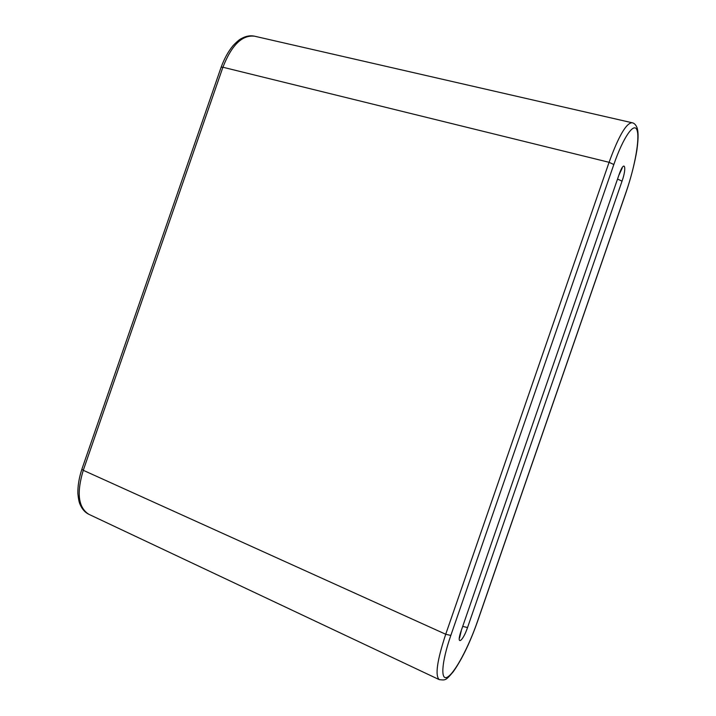 <?xml version="1.0" encoding="UTF-8"?>
<svg xmlns="http://www.w3.org/2000/svg" width="716" height="716" viewBox="0 0 716 716"><rect width="100%" height="100%" fill="white"/><g stroke="black" fill="none" stroke-linecap="round" stroke-linejoin="round"><path stroke-width="1.07" d="M626.232 191.637L626.24 191.807C631.154 177.147 634.716 163.203 636.927 149.957C638.833 135.951 638.028 130.581 637.034 127.672C635.79 124.7 634.125 123.045 632.04 122.731L254.529 36.194C242.124 34.789 231.581 45.144 222.909 67.241L609.083 162.308L445.719 634.26C437.055 660.653 434.907 675.788 439.284 679.654L88.927 514.339C78.295 507.76 76.406 493.082 83.271 470.305L445.719 634.26L450.82 635.441C441.289 662.855 440.277 682.026 447.885 676.826C455.358 672.038 468.819 646.512 477.295 621.927L626.232 191.637C634.761 167.096 639.961 138.698 637.061 130.285C634.304 121.469 623.269 137.114 613.827 164.528L450.82 635.441M632.04 122.731C626.223 123.062 618.57 136.255 609.083 162.308L613.827 164.528M81.866 469.24L221.137 67.215L222.909 67.241L83.271 470.305L81.866 469.24C79.011 477.993 77.686 486.128 77.883 493.655C78.429 499.222 79.207 502.918 80.237 504.753C82.259 509.345 85.159 512.54 88.927 514.339M622.043 181.148C627.252 166.568 624.271 159.301 619.072 174.614L461.167 630.814C455.788 646.074 462.608 642.234 467.539 627.547L622.043 181.148L617.613 179.089M619.072 174.614L461.167 630.814M462.778 626.419L467.539 627.547M477.295 621.927L477.411 621.81C469.991 642.691 461.972 659.284 453.353 671.599C445.352 681.176 445.271 680.128 439.284 679.654M221.137 67.215C224.305 58.587 228.297 51.373 233.103 45.591C236.96 41.564 239.86 39.147 241.793 38.351C246.215 35.997 250.457 35.281 254.529 36.194M461.301 630.671L459.582 637.867M619.089 174.811L622.177 168.108M626.24 191.807L477.411 621.81"/></g></svg>
